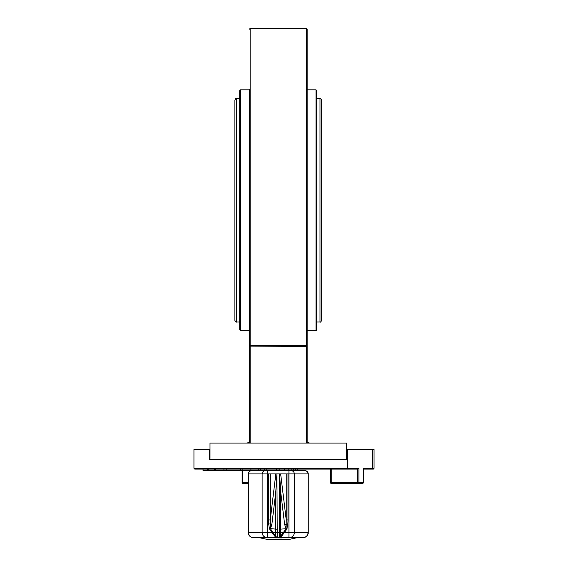 <?xml version="1.0" encoding="UTF-8"?>
<svg xmlns="http://www.w3.org/2000/svg" width="568" height="568" viewBox="0 0 568 568"><rect width="100%" height="100%" fill="white"/><g stroke="black" fill="none" stroke-linecap="round" stroke-linejoin="round"><path stroke-width="0.85" d="M239.71 210.252L239.71 329.88L240.512 330.683L240.512 89.822L239.71 90.624L239.71 210.252M315.986 330.683L316.788 329.88L316.788 90.624L315.986 89.822L315.986 330.683L307.153 330.683M307.153 207.043L307.153 213.461M315.986 89.822L307.153 89.822L307.153 84.525L307.153 127.395L307.153 29.202L307.153 344.755A0.802 0.596 180 0 1 306.351 345.351L306.351 443.083M307.153 443.083L307.153 344.755M249.345 89.062L249.345 443.083M246.136 443.083A4.814 4.814 0 0 0 249.345 441.861A4.814 4.814 0 0 1 246.136 443.083M307.153 441.861A4.814 4.814 0 0 0 310.362 443.083M321.602 320.409L321.602 100.096C320.92 98.619 320.387 98.079 319.997 98.491L319.997 322.013C320.38 322.432 320.913 321.893 321.602 320.409M236.501 98.491C236.111 98.079 235.571 98.619 234.889 100.096L234.889 320.409C235.635 321.928 236.167 322.461 236.501 322.013L236.501 98.491L239.71 98.491M346.494 459.143L210.004 459.143L210.004 443.083L346.494 443.083L346.494 459.143M250.147 470.978L250.147 470.545M242.117 470.545L242.117 482.587A0.802 0.802 0 0 0 242.919 483.389L242.919 482.587L242.117 482.587A0.802 0.802 0 0 0 242.919 483.389L248.23 483.389M243.189 483.389L242.919 483.389A0.802 0.802 0 0 1 242.117 482.587M363.705 469.097L373.24 469.097A0.802 0.795 90 0 0 374.035 468.295L372.601 468.295A0.802 0.795 90 0 1 371.813 469.097M363.626 469.097L363.705 482.587L358.905 482.587A0.802 0.596 90 0 1 358.309 483.389L362.689 483.389A0.802 0.596 90 0 0 363.286 482.587L363.286 468.295L363.626 469.097M346.771 469.097A0.802 0.596 90 0 0 347.36 468.295L193.944 468.295L194.746 469.097L357.336 469.097A1.086 0.802 0 0 0 357.712 469.047L358.905 468.295L347.36 468.295L347.36 449.508L372.203 449.508L372.203 468.295A0.802 0.596 90 0 1 371.614 469.097M363.286 468.295L372.601 468.295L372.601 449.508L372.203 449.508M372.601 449.508L374.056 449.508L374.056 468.295L373.254 469.097M346.494 449.508L347.296 449.508L347.296 459.462L209.201 459.462L209.201 449.508L193.944 449.508L193.944 468.295M362.093 483.389L331.236 483.389A0.802 0.802 0 0 1 330.434 482.587A0.802 0.802 0 0 0 331.236 483.389L331.236 482.587L330.434 482.587L330.434 469.097M358.905 468.295L358.905 482.587L357.712 482.587L357.712 483.389L358.309 483.389M357.712 469.047L357.712 482.587L331.236 482.587L331.236 469.097L357.336 469.097M297.774 469.097L297.774 470.545L251.986 470.545A3.749 3.38 180 0 0 248.23 473.918L248.23 532.678A5.63 5.062 0 0 0 253.861 537.74L267.556 537.74L267.556 532.678L262.125 532.678C262.451 535.745 264.262 537.434 267.556 537.74L276.978 537.74L259.491 537.74L267.45 539.43L274.749 539.6L289.048 539.43L297.007 537.74L279.463 537.74L281.494 536.405L286.847 529.127L287.798 524.044A17.793 5.623 82.9 0 0 288.004 519.94L288.004 473.918L286.236 473.918L286.236 519.94L288.004 519.94M293.528 469.097L293.528 470.545L291.817 470.545L291.817 469.097M284.49 469.097L284.49 470.545M223.927 469.097L223.927 470.545L203.032 470.545L203.032 469.097M226.192 469.097L226.192 470.545L223.927 470.545M240.796 469.097L240.796 470.545L226.192 470.545M250.914 469.097L250.914 470.545L240.796 470.545M242.884 469.097L242.884 470.545M276.644 469.097L276.644 470.545M279.854 469.097L279.854 470.545M214.59 469.097L214.59 470.545M215.797 469.097L215.797 470.545M207.604 469.097L207.604 470.545M208.229 469.097L208.229 470.545M258.241 469.097L258.241 470.545L251.411 470.581M260.563 469.097L260.563 470.545M264.724 469.097L264.724 470.545L266.207 470.545L266.207 469.097M275.281 539.6L274.592 539.43M276.481 539.6L281.657 539.6L282.253 539.053L274.749 539.082L275.352 539.6L278.505 539.43M280.414 539.6L278.505 539.6M276.112 539.593L281.387 539.245M274.749 539.082L282.253 539.053M275.615 539.259L276.112 539.423M286.236 473.918L279.57 473.918L280.762 492.52L284.632 524.406L286.116 528.751L279.442 537.747L277.049 537.747L272.597 532.216L270.269 528.396L270.24 523.916L271.866 524.406L275.736 492.52L276.928 473.918L275.835 473.918L280.656 473.918L286.236 519.94L286.116 528.751L286.847 529.127M279.57 473.918L279.3 532.578L283.901 532.216L284.632 532.592M283.851 532.28L288.934 532.678L288.934 537.74L302.637 537.74A5.63 5.062 0 0 0 308.261 532.678L308.261 473.918A3.749 3.38 0 0 0 304.512 470.545L297.774 470.545L305.08 470.581M279.3 529.184L280.762 529.12L280.762 536.362L281.494 536.405M288.565 537.74L288.934 537.74C292.236 537.434 294.046 535.745 294.373 532.678L288.934 532.678L288.934 473.918L308.261 473.918M277.198 537.747L279.3 537.747L279.3 532.578L277.198 532.578L277.198 537.747L274.997 536.405L275.736 536.362L275.736 532.507L277.198 532.578L277.198 529.184L275.736 529.12L275.736 532.507L272.597 532.216L271.859 532.592L274.997 536.405M272.647 532.28L267.556 532.678L267.556 473.918L268.494 473.918L268.494 519.94L270.254 519.94L270.254 473.918L268.494 473.918M268.494 519.94A17.793 5.623 -82.9 0 0 268.692 524.044L269.417 528.659L270.51 528.63L269.651 529.127L271.859 532.592M269.417 528.659L269.651 529.127M268.692 524.044L270.24 523.916L270.254 519.94L275.835 473.918L270.254 473.918M275.736 492.52L275.736 529.12L270.51 528.63L271.866 524.406M277.198 529.184L276.928 473.918M284.632 524.406L287.798 524.044M280.762 492.52L280.762 529.12L287.081 528.659M253.861 537.74C250.566 537.434 248.756 535.745 248.422 532.678L248.23 532.678M308.261 532.678L308.069 532.678C307.742 535.745 305.932 537.434 302.637 537.74M307.153 346.558L250.147 346.899L250.147 28.4L249.345 29.202M250.147 28.4L306.351 28.4L306.351 345.351L250.147 345.351A0.802 0.596 0 0 1 249.345 344.755M249.345 346.558L250.147 346.899L250.147 443.083M249.345 470.545L249.345 471.518M248.23 482.587L242.919 482.587L242.919 470.545M347.24 459.462L347.24 468.295A0.802 0.66 90 0 1 346.579 469.097M295.658 469.097L295.658 470.545M288.146 469.097L288.146 470.545M288.004 473.918L288.934 473.918L288.934 470.545M304.448 470.545C306.642 470.751 307.856 471.873 308.069 473.918L308.069 532.678L294.373 532.678L294.373 473.918C294.153 471.873 292.946 470.751 290.752 470.545M267.556 470.545L267.556 473.918L262.125 473.918L262.125 532.678L248.422 532.678L248.422 473.918L262.125 473.918C262.338 471.873 263.552 470.751 265.746 470.545M252.05 470.545C249.849 470.751 248.642 471.873 248.422 473.918L248.23 473.918M249.345 89.822L240.512 89.822M249.345 330.683L240.512 330.683M306.351 28.4L307.153 29.202M236.501 322.013L239.71 322.013M316.788 322.013L319.997 322.013M316.788 98.491L319.997 98.491M374.056 468.295L374.056 449.508M363.705 482.587L362.895 483.389"/></g></svg>
